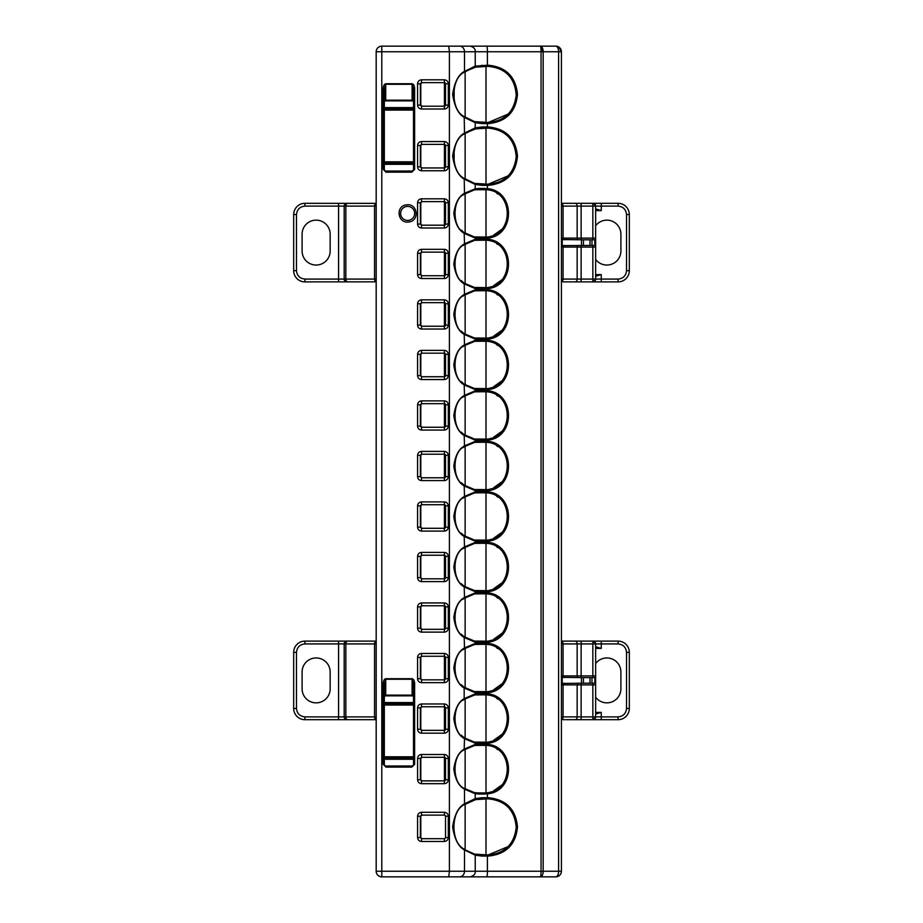 <?xml version="1.0" encoding="UTF-8"?>
<svg xmlns="http://www.w3.org/2000/svg" width="923" height="923" viewBox="0 0 923 923"><rect width="100%" height="100%" fill="white"/><g stroke="black" fill="none" stroke-linecap="round" stroke-linejoin="round"><path stroke-width="1.38" d="M626.521 652.342L629.324 652.342L629.324 708.46A11.226 11.226 0 0 1 618.098 719.686L618.098 716.883C623.187 716.363 625.99 713.548 626.521 708.46L626.521 652.342C625.99 647.254 623.187 644.439 618.098 643.919L618.098 641.116A11.226 11.226 0 0 1 629.324 652.342A11.226 11.226 0 0 0 618.098 641.116L592.843 641.116A2.804 2.804 0 0 1 595.647 643.919L595.647 716.883A2.804 2.804 0 0 1 592.843 719.686L566.203 719.686M592.843 683.205L592.843 716.883L595.647 716.883A2.804 1.984 0 0 1 592.843 718.867L592.843 716.883L577.163 716.883L577.163 684.889L563.053 684.889L563.053 716.883L561.415 716.883M626.521 214.54L629.324 214.54L629.324 270.658A11.226 11.226 0 0 1 618.098 281.884L618.098 279.081C623.187 278.561 625.99 275.746 626.521 270.658L626.521 214.54C625.99 209.452 623.187 206.648 618.098 206.117L618.098 203.314A11.226 11.226 0 0 1 629.324 214.54A11.226 11.226 0 0 0 618.098 203.314L592.843 203.314A2.804 2.804 0 0 1 595.647 206.117L595.647 279.081A2.804 2.804 0 0 1 592.843 281.884L566.203 281.884M592.843 245.403L592.843 279.081L595.647 279.081A2.804 1.984 0 0 1 592.843 281.065L592.843 279.081L577.163 279.081L577.163 247.087L563.053 247.087L563.053 279.081L561.415 279.081M560.653 51.757A5.607 4.857 -90 0 0 555.796 46.15A5.607 5.607 0 0 1 561.415 51.757L558.6 51.757A5.607 2.804 -90 0 0 555.796 46.15L381.799 46.15A5.607 5.607 0 0 0 376.18 51.757L376.18 871.243L381.799 871.243L381.799 51.757L376.18 51.757M561.415 51.757L561.415 871.243A5.607 5.607 0 0 1 555.796 876.85L540.37 876.85A5.607 0.681 -90 0 0 541.063 871.243L543.174 871.243L543.174 51.757L541.063 51.757A5.607 0.681 -90 0 0 540.37 46.15A5.607 2.804 90 0 1 543.174 51.757L558.6 51.757L558.6 871.243L543.174 871.243A5.607 2.804 90 0 1 540.37 876.85L381.799 876.85A5.607 5.607 0 0 1 376.18 871.243M407.62 206.394A7.015 7.015 0 0 1 409.477 220.182A7.015 7.015 0 0 1 400.663 214.344A7.015 7.015 0 0 1 407.62 206.394M407.62 204.71C417.231 204.248 419.734 219.512 409.916 221.808L407.62 222.108C398.009 222.581 395.506 207.317 405.312 205.021L407.62 204.71M595.647 663.568A14.03 14.03 0 0 1 620.902 671.979L620.902 688.823A14.03 14.03 0 0 1 595.647 697.234M595.647 225.766A14.03 14.03 0 0 1 620.902 234.177L620.902 251.021A14.03 14.03 0 0 1 595.647 259.432M316.127 220.147A14.03 14.03 0 0 1 330.157 234.177L330.157 251.021A14.03 14.03 0 0 1 316.127 265.051A14.03 14.03 0 0 1 302.098 251.021L302.098 234.177A14.03 14.03 0 0 1 316.127 220.147M316.127 657.949A14.03 14.03 0 0 1 330.157 671.979L330.157 688.823A14.03 14.03 0 0 1 316.127 702.853A14.03 14.03 0 0 1 302.098 688.823L302.098 671.979A14.03 14.03 0 0 1 316.127 657.949M376.18 279.081L374.542 279.081L374.542 206.117A2.804 1.984 -90 0 1 376.18 203.348L304.902 203.314L304.902 206.117L338.579 206.117L338.579 203.314M347.821 281.884A2.804 1.984 -90 0 1 345.837 279.081L374.542 279.081A2.804 1.984 90 0 0 376.18 281.85L304.902 281.884A11.226 11.226 0 0 1 293.676 270.658L293.676 214.54A11.226 11.226 0 0 1 304.902 203.314A11.226 11.226 0 0 0 293.676 214.54L296.479 214.54C297.021 209.463 299.825 206.648 304.902 206.117M376.18 716.883L374.542 716.883L374.542 643.919A2.804 1.984 -90 0 1 376.18 641.15L371.877 641.116M371.877 719.686L376.18 719.652A2.804 1.984 90 0 1 374.542 716.883L345.837 716.883A2.804 1.984 -90 0 0 347.821 719.686L304.902 719.686A11.226 11.226 0 0 1 293.676 708.46L293.676 652.342A11.226 11.226 0 0 1 304.902 641.116L304.902 643.919L338.579 643.919L338.579 641.116L304.902 641.116A11.226 11.226 0 0 0 293.676 652.342L296.479 652.342C297.021 647.254 299.825 644.45 304.902 643.919M376.18 719.686L347.821 719.686M376.18 641.116L338.579 641.116M414.635 683.828L414.635 764.313L411.831 767.117L386.01 767.117L383.207 764.313L383.207 683.828C383.287 680.805 384.13 679.097 385.722 678.705L412.108 678.705C413.7 679.086 414.542 680.793 414.635 683.828L413.516 683.828L413.516 764.313A1.684 1.684 0 0 1 411.831 765.998L386.01 765.998A1.684 1.684 0 0 1 384.326 764.313L384.326 683.828L385.722 679.259L412.108 679.259L413.516 683.828M414.635 88.862L414.635 169.347L411.831 172.163L386.01 172.163L383.207 169.347L383.207 88.862C383.287 85.851 384.13 84.143 385.722 83.739L412.108 83.739C413.7 84.131 414.542 85.839 414.635 88.862L413.516 88.862L413.516 169.347A1.684 1.684 0 0 1 411.831 171.032L386.01 171.032A1.684 1.684 0 0 1 384.326 169.347L384.326 88.862L385.722 84.293L412.108 84.293L413.516 88.862M421.511 812.298L444.378 812.298C446.755 812.552 448.059 813.855 448.313 816.232L448.313 837.565C448.07 839.93 446.755 841.245 444.378 841.488L421.511 841.488C419.111 841.257 417.807 839.942 417.577 837.565L417.577 816.232C417.807 813.844 419.123 812.54 421.511 812.298L421.511 815.113L444.378 815.113A1.119 1.119 0 0 1 445.509 816.232L445.509 837.565A1.119 1.119 0 0 1 444.378 838.684L421.511 838.684L420.38 837.565L420.38 816.232L421.511 815.113M421.511 754.495L444.378 754.495C446.755 754.737 448.059 756.041 448.313 758.418L448.313 779.75C448.07 782.116 446.755 783.431 444.378 783.673L421.511 783.673C419.111 783.442 417.807 782.127 417.577 779.75L417.577 758.418C417.807 756.029 419.123 754.726 421.511 754.495L421.511 757.298L444.378 757.298A1.119 1.119 0 0 1 445.509 758.418L445.509 779.75A1.119 1.119 0 0 1 444.378 780.87L421.511 780.87L420.38 779.75L420.38 758.418L421.511 757.298M421.511 703.972L444.378 703.972C446.755 704.214 448.059 705.53 448.313 707.906L448.313 729.228C448.07 731.604 446.755 732.92 444.378 733.162L421.511 733.162C419.111 732.931 417.807 731.616 417.577 729.228L417.577 707.906C417.807 705.518 419.123 704.203 421.511 703.972L421.511 706.776L444.378 706.776A1.119 1.119 0 0 1 445.509 707.906L445.509 729.228A1.119 1.119 0 0 1 444.378 730.358L421.511 730.358L420.38 729.228L420.38 707.906L421.511 706.776M421.511 653.461L444.378 653.461C446.755 653.703 448.059 655.018 448.313 657.384L448.313 678.717C448.07 681.093 446.755 682.397 444.378 682.651L421.511 682.651C419.111 682.409 417.807 681.105 417.577 678.717L417.577 657.384C417.807 654.995 419.123 653.692 421.511 653.461L421.511 656.265L444.378 656.265A1.119 1.119 0 0 1 445.509 657.384L445.509 678.717A1.119 1.119 0 0 1 444.378 679.836L421.511 679.836L420.38 678.717L420.38 657.384L421.511 656.265M421.511 602.938L444.378 602.938C446.755 603.192 448.059 604.496 448.313 606.873L448.313 628.205C448.07 630.571 446.755 631.886 444.378 632.128L421.511 632.128C419.111 631.897 417.807 630.582 417.577 628.205L417.577 606.873C417.807 604.484 419.123 603.18 421.511 602.938L421.511 605.753L444.378 605.753A1.119 1.119 0 0 1 445.509 606.873L445.509 628.205A1.119 1.119 0 0 1 444.378 629.324L421.511 629.324L420.38 628.205L420.38 606.873L421.511 605.753M421.511 552.427L444.378 552.427C446.755 552.669 448.059 553.985 448.313 556.361L448.313 577.683C448.07 580.059 446.755 581.363 444.378 581.617L421.511 581.617C419.111 581.375 417.807 580.071 417.577 577.683L417.577 556.361C417.807 553.973 419.123 552.658 421.511 552.427L421.511 555.231L444.378 555.231A1.119 1.119 0 0 1 445.509 556.361L445.509 577.683A1.119 1.119 0 0 1 444.378 578.813L421.511 578.813L420.38 577.683L420.38 556.361L421.511 555.231M421.511 501.916L444.378 501.916C446.755 502.158 448.059 503.462 448.313 505.839L448.313 527.171C448.07 529.548 446.755 530.852 444.378 531.094L421.511 531.094C419.111 530.863 417.807 529.56 417.577 527.171L417.577 505.839C417.807 503.45 419.123 502.147 421.511 501.916L421.511 504.719L444.378 504.719A1.119 1.119 0 0 1 445.509 505.839L445.509 527.171A1.119 1.119 0 0 1 444.378 528.291L421.511 528.291L420.38 527.171L420.38 505.839L421.511 504.719M421.511 451.393L444.378 451.393C446.755 451.647 448.059 452.951 448.313 455.327L448.313 476.66C448.07 479.025 446.755 480.341 444.378 480.583L421.511 480.583C419.111 480.352 417.807 479.037 417.577 476.66L417.577 455.327C417.807 452.939 419.123 451.624 421.511 451.393L421.511 454.208L444.378 454.208A1.119 1.119 0 0 1 445.509 455.327L445.509 476.66A1.119 1.119 0 0 1 444.378 477.779L421.511 477.779L420.38 476.66L420.38 455.327L421.511 454.208M421.511 400.882L444.378 400.882C446.755 401.124 448.059 402.44 448.313 404.805L448.313 426.138C448.07 428.514 446.755 429.818 444.378 430.072L421.511 430.072C419.111 429.83 417.807 428.526 417.577 426.138L417.577 404.805C417.807 402.428 419.123 401.113 421.511 400.882L421.511 403.686L444.378 403.686A1.119 1.119 0 0 1 445.509 404.805L445.509 426.138A1.119 1.119 0 0 1 444.378 427.257L421.511 427.257L420.38 426.138L420.38 404.805L421.511 403.686M421.511 350.371L444.378 350.371C446.755 350.613 448.059 351.917 448.313 354.294L448.313 375.626C448.07 377.992 446.755 379.307 444.378 379.549L421.511 379.549C419.111 379.318 417.807 378.003 417.577 375.626L417.577 354.294C417.807 351.905 419.123 350.602 421.511 350.371L421.511 353.174L444.378 353.174A1.119 1.119 0 0 1 445.509 354.294L445.509 375.626A1.119 1.119 0 0 1 444.378 376.746L421.511 376.746L420.38 375.626L420.38 354.294L421.511 353.174M421.511 299.848L444.378 299.848C446.755 300.09 448.059 301.406 448.313 303.782L448.313 325.104C448.07 327.48 446.755 328.796 444.378 329.038L421.511 329.038C419.111 328.807 417.807 327.492 417.577 325.104L417.577 303.782C417.807 301.394 419.123 300.079 421.511 299.848L421.511 302.652L444.378 302.652A1.119 1.119 0 0 1 445.509 303.782L445.509 325.104A1.119 1.119 0 0 1 444.378 326.234L421.511 326.234L420.38 325.104L420.38 303.782L421.511 302.652M421.511 249.337L444.378 249.337C446.755 249.579 448.059 250.894 448.313 253.26L448.313 274.593C448.07 276.969 446.755 278.273 444.378 278.527L421.511 278.527C419.111 278.284 417.807 276.981 417.577 274.593L417.577 253.26C417.807 250.871 419.123 249.568 421.511 249.337L421.511 252.141L444.378 252.141A1.119 1.119 0 0 1 445.509 253.26L445.509 274.593A1.119 1.119 0 0 1 444.378 275.712L421.511 275.712L420.38 274.593L420.38 253.26L421.511 252.141M421.511 198.814L444.378 198.814C446.755 199.068 448.059 200.372 448.313 202.748L448.313 224.081C448.07 226.447 446.755 227.762 444.378 228.004L421.511 228.004C419.111 227.773 417.807 226.458 417.577 224.081L417.577 202.748C417.807 200.36 419.123 199.056 421.511 198.814L421.511 201.629L444.378 201.629A1.119 1.119 0 0 1 445.509 202.748L445.509 224.081A1.119 1.119 0 0 1 444.378 225.2L421.511 225.2L420.38 224.081L420.38 202.748L421.511 201.629M421.511 141.565L444.378 141.565C446.755 141.819 448.059 143.123 448.313 145.499L448.313 166.821C448.07 169.197 446.755 170.513 444.378 170.755L421.511 170.755C419.111 170.524 417.807 169.209 417.577 166.821L417.577 145.499C417.807 143.111 419.123 141.796 421.511 141.565L421.511 144.38L444.378 144.38A1.119 1.119 0 0 1 445.509 145.499L445.509 166.821A1.119 1.119 0 0 1 444.378 167.951L421.511 167.951L420.38 166.821L420.38 145.499L421.511 144.38M421.511 79.828L444.378 79.828C446.755 80.07 448.059 81.386 448.313 83.751L448.313 105.084C448.07 107.46 446.755 108.764 444.378 109.018L421.511 109.018C419.111 108.776 417.807 107.472 417.577 105.084L417.577 83.751C417.807 81.374 419.123 80.059 421.511 79.828L421.511 82.632L444.378 82.632A1.119 1.119 0 0 1 445.509 83.751L445.509 105.084A1.119 1.119 0 0 1 444.378 106.203L421.511 106.203L420.38 105.084L420.38 83.751L421.511 82.632M448.751 876.85L449.409 871.243L449.409 51.757L448.751 46.15M338.579 719.686L338.579 643.919L344.187 643.919L344.187 716.883A2.804 2.804 -90 0 0 347.002 719.686A2.804 2.804 -90 0 1 344.187 716.883L344.187 643.919A2.804 2.804 -90 0 1 347.002 641.116A2.804 2.804 -90 0 0 344.187 643.919L344.187 716.883L304.902 716.883L304.902 719.686A11.226 11.226 0 0 1 293.676 708.46L296.479 708.46L296.479 652.342M338.579 281.884L338.579 206.117L344.187 206.117L344.187 279.081A2.804 2.804 -90 0 0 347.002 281.884A2.804 2.804 -90 0 1 344.187 279.081L344.187 206.117A2.804 2.804 -90 0 1 347.002 203.314A2.804 2.804 -90 0 0 344.187 206.117L344.187 279.081L304.902 279.081L304.902 281.884A11.226 11.226 0 0 1 293.676 270.658L296.479 270.658L296.479 214.54M470.372 876.85C473.903 875.742 475.53 873.873 475.23 871.243L475.23 855.183L464.5 849.945C458.489 846.876 454.543 839.192 452.639 826.893C454.543 814.582 458.5 806.91 464.5 803.852L475.23 798.603L475.23 793.722L464.5 789.188C458.846 786.223 455.281 779.52 453.816 769.078C455.293 758.637 458.846 751.933 464.5 748.98L475.23 744.446L475.23 743.211L464.5 738.665C458.846 735.712 455.281 729.008 453.816 718.567C455.293 708.126 458.846 701.422 464.5 698.469L475.23 693.923L475.23 692.688L464.5 688.154C458.846 685.189 455.281 678.486 453.816 668.044C455.293 657.603 458.846 650.911 464.5 647.946L475.23 643.412L475.23 642.177L464.5 637.643C458.846 634.678 455.281 627.975 453.816 617.533C455.293 607.092 458.846 600.388 464.5 597.435L475.23 592.901L475.23 591.666L464.5 587.12C458.846 584.155 455.281 577.452 453.816 567.01C455.293 556.569 458.846 549.877 464.5 546.924L475.23 542.378L475.23 541.143L464.5 536.609C458.846 533.644 455.281 526.941 453.816 516.499C455.293 506.058 458.846 499.355 464.5 496.401L475.23 491.867L475.23 490.632L464.5 486.098C458.846 483.133 455.281 476.43 453.816 465.988C455.293 455.547 458.846 448.843 464.5 445.89L475.23 441.344L475.23 440.121L464.5 435.575C458.846 432.61 455.281 425.907 453.816 415.465C455.293 405.024 458.846 398.332 464.5 395.367L475.23 390.833L475.23 389.598L464.5 385.064C458.846 382.099 455.281 375.396 453.816 364.954C455.293 354.513 458.846 347.809 464.5 344.856L475.23 340.322L475.23 339.087L464.5 334.541C458.846 331.588 455.281 324.884 453.816 314.443C455.293 303.99 458.846 297.298 464.5 294.345L475.23 289.799L475.23 288.564L464.5 284.03C458.846 281.065 455.281 274.362 453.816 263.92C455.293 253.479 458.846 246.776 464.5 243.822L475.23 239.288L475.23 238.053L464.5 233.519C458.846 230.554 455.281 223.851 453.816 213.409C455.293 202.968 458.846 196.264 464.5 193.311L475.23 188.777L475.23 184.45L464.5 179.212C458.489 176.143 454.543 168.459 452.639 156.16C454.543 143.85 458.5 136.166 464.5 133.12L475.23 127.87L475.23 122.713L464.5 117.463C458.489 114.406 454.543 106.722 452.639 94.411C454.543 82.112 458.5 74.428 464.5 71.371L475.23 66.133L475.23 51.757C475.53 49.127 473.903 47.258 470.372 46.15M383.207 683.828L384.326 683.828M383.207 88.862L384.326 88.862M421.511 841.488L421.511 838.684M421.511 783.673L421.511 780.87M421.511 733.162L421.511 730.358M421.511 682.651L421.511 679.836M421.511 632.128L421.511 629.324M421.511 581.617L421.511 578.813M421.511 531.094L421.511 528.291M421.511 480.583L421.511 477.779M421.511 430.072L421.511 427.257M421.511 379.549L421.511 376.746M421.511 329.038L421.511 326.234M421.511 278.527L421.511 275.712M421.511 228.004L421.511 225.2M421.511 170.755L421.511 167.951M421.511 109.018L421.511 106.203M555.796 876.85A5.607 2.804 -90 0 0 558.6 871.243L561.415 871.243M381.799 46.15L381.799 51.757L487.413 51.757L487.413 65.233L475.23 66.133L474.526 67.217L488.163 66.352C505.492 68.071 514.838 77.67 516.222 95.127C514.169 111.856 504.823 120.971 488.163 122.482L474.526 121.628L464.2 116.575C450.528 110.391 450.528 78.443 464.2 72.259L474.526 67.217M487.275 66.352L487.413 65.233L488.302 65.233C506 66.964 515.726 76.678 517.48 94.365C515.842 112.052 506.116 121.801 488.302 123.613L487.413 123.613L487.413 126.97L488.302 126.97C506 128.712 515.726 138.415 517.48 156.102C515.842 173.801 506.116 183.55 488.302 185.35L487.413 185.35L487.413 188.661C515.403 190.807 515.657 235.873 487.413 238.169L487.413 239.172C515.403 241.33 515.657 286.395 487.413 288.68L487.413 289.684C515.403 291.841 515.657 336.907 487.413 339.203L487.413 340.206C515.403 342.352 515.657 387.429 487.413 389.714L487.413 390.717C515.403 392.875 515.657 437.94 487.413 440.225L487.413 441.24C515.403 443.386 515.657 488.452 487.413 490.748L487.413 491.751C515.403 493.909 515.657 538.974 487.413 541.259L487.413 542.263C515.403 544.42 515.657 589.485 487.413 591.781L487.413 592.785C515.403 594.931 515.657 639.997 487.413 642.293L487.413 643.296C515.403 645.454 515.657 690.519 487.413 692.804L487.413 693.808C515.403 695.965 515.657 741.031 487.413 743.327L487.413 744.33C515.403 746.476 515.657 791.553 487.413 793.838L487.413 797.714L488.302 797.714C506 799.445 515.726 809.148 517.48 826.835C515.842 844.533 506.116 854.283 488.302 856.083L487.413 856.083L487.413 871.243L464.5 871.243L464.5 849.945A1.119 0.911 127.9 0 0 464.2 849.056C450.528 842.872 450.528 810.925 464.2 804.741L474.526 799.687L488.163 798.833C505.492 800.553 514.838 810.14 516.222 827.608C514.169 844.337 504.823 853.452 488.163 854.963L474.526 854.098L465.446 849.968M385.722 678.705L385.722 695.838L412.108 695.838A1.408 1.408 0 0 1 413.516 697.234L413.516 695.815L412.108 695.123L412.108 678.705M421.926 815.113L420.796 816.232L420.796 837.565L421.926 838.684M421.926 757.298L420.796 758.418L420.796 779.75L421.926 780.87M421.926 706.776L420.796 707.906L420.796 729.228L421.926 730.358M421.926 656.265L420.796 657.384L420.796 678.717L421.926 679.836M421.926 605.753L420.796 606.873L420.796 628.205L421.926 629.324M421.926 555.231L420.796 556.361L420.796 577.683L421.926 578.813M421.926 504.719L420.796 505.839L420.796 527.171L421.926 528.291M421.926 454.208L420.796 455.327L420.796 476.66L421.926 477.779M421.926 403.686L420.796 404.805L420.796 426.138L421.926 427.257M421.926 353.174L420.796 354.294L420.796 375.626L421.926 376.746M421.926 302.652L420.796 303.782L420.796 325.104L421.926 326.234M421.926 252.141L420.796 253.26L420.796 274.593L421.926 275.712M421.926 201.629L420.796 202.748L420.796 224.081L421.926 225.2M421.926 144.38L420.796 145.499L420.796 166.821L421.926 167.951M421.926 82.632L420.796 83.751L420.796 105.084L421.926 106.203M464.2 178.324C450.528 172.139 450.528 140.192 464.2 134.008L474.526 128.955L488.163 128.101C505.492 129.82 514.838 139.408 516.222 156.875C514.169 173.593 504.823 182.719 488.163 184.231L474.526 183.365L464.2 178.324L464.5 193.311A1.119 0.923 -126.4 0 1 464.177 194.211L474.434 189.884L475.23 188.777L479.037 188.43A1.119 0.704 -90 0 1 478.345 189.561L487.125 189.769C513.961 191.742 513.915 235.1 487.125 237.061L474.434 236.946L464.177 232.608C452.005 227.762 452.005 199.056 464.177 194.211M464.177 283.13C452.005 278.284 452.005 249.579 464.177 244.733L474.434 240.395L475.23 239.288L479.037 238.953A1.119 0.704 -90 0 1 478.345 240.072L487.125 240.28C513.961 242.264 513.915 285.622 487.125 287.572L474.434 287.457L464.177 283.13L464.5 294.345A1.119 0.923 -126.4 0 1 464.177 295.245L474.434 290.907L475.23 289.799L479.037 289.464A1.119 0.704 -90 0 1 478.345 290.583L487.125 290.803C513.961 292.776 513.915 336.134 487.125 338.083L474.434 337.98L464.177 333.641C452.005 328.796 452.005 300.09 464.177 295.245M464.177 384.153C452.005 379.318 452.005 350.602 464.177 345.756L474.434 341.429L475.23 340.322L479.037 339.987A1.119 0.704 -90 0 1 478.345 341.106L487.125 341.314C513.961 343.298 513.915 386.656 487.125 388.606L474.434 388.491L464.177 384.153L464.5 395.367A1.119 0.923 -126.4 0 1 464.177 396.279L474.434 391.94L475.23 390.833L479.037 390.498A1.119 0.704 -90 0 1 478.345 391.617L487.125 391.837C513.961 393.809 513.915 437.167 487.125 439.117L474.434 439.013L464.177 434.675C452.005 429.83 452.005 401.124 464.177 396.279M464.177 485.186C452.005 480.341 452.005 451.635 464.177 446.79L474.434 442.452L475.23 441.344L479.037 441.009A1.119 0.704 -90 0 1 478.345 442.14L487.125 442.348C513.961 444.321 513.915 487.679 487.125 489.628L474.434 489.525L464.177 485.186L464.5 496.401A1.119 0.923 -126.4 0 1 464.177 497.312L474.434 492.974L475.23 491.867L479.037 491.532A1.119 0.704 -90 0 1 478.345 492.651L487.125 492.859C513.961 494.843 513.915 538.201 487.125 540.151L474.434 540.036L464.177 535.709C452.005 530.863 452.005 502.158 464.177 497.312M464.177 586.22C452.005 581.375 452.005 552.669 464.177 547.824L474.434 543.485L475.23 542.378L479.037 542.043A1.119 0.704 -90 0 1 478.345 543.162L487.125 543.382C513.961 545.355 513.915 588.712 487.125 590.662L474.434 590.558L464.177 586.22L464.5 597.435A1.119 0.923 -126.4 0 1 464.177 598.335L474.434 594.008L475.23 592.901L479.037 592.554A1.119 0.704 -90 0 1 478.345 593.685L487.125 593.893C513.961 595.866 513.915 639.224 487.125 641.185L474.434 641.07L464.177 636.732C452.005 631.886 452.005 603.18 464.177 598.335M464.177 687.254C452.005 682.409 452.005 653.703 464.177 648.857L474.434 644.519L475.23 643.412L479.037 643.077A1.119 0.704 -90 0 1 478.345 644.196L487.125 644.404C513.961 646.388 513.915 689.746 487.125 691.696L474.434 691.581L464.177 687.254L464.177 699.369L474.434 695.031L475.23 693.923L479.037 693.588A1.119 0.704 -90 0 1 478.345 694.719L487.125 694.927C513.961 696.9 513.915 740.258 487.125 742.207L474.434 742.104L464.177 737.765C452.005 732.92 452.005 704.214 464.177 699.369L464.684 699.011M475.299 792.742L474.434 792.615L475.23 793.722L479.037 794.057A1.119 0.704 -90 0 0 478.345 792.938L474.434 792.615L464.177 788.288C452.005 783.442 452.005 754.726 464.177 749.88L474.434 745.553L475.23 744.446L479.037 744.111A1.119 0.704 -90 0 1 478.345 745.23L487.125 745.438C513.961 747.422 513.915 790.78 487.125 792.73L483.952 792.938L486.006 792.845L486.006 745.322L475.057 745.449M474.526 854.098L475.23 855.183L481.933 856.083L487.413 856.083L487.275 854.963M487.125 745.438L487.413 744.33L479.037 744.111M475.299 742.23L474.434 742.104L475.23 743.211L484.298 743.546L487.413 743.327L487.125 742.207M487.125 694.927L487.413 693.808L479.037 693.588M475.299 691.708L474.434 691.581L475.23 692.688L484.298 693.035L487.413 692.804L487.125 691.696M487.125 644.404L487.413 643.296L479.037 643.077M475.299 641.197L474.434 641.07L475.23 642.177L484.298 642.512L487.413 642.293L487.125 641.185M487.125 593.893L487.413 592.785L479.037 592.554M475.299 590.685L474.434 590.558L475.23 591.666L484.298 592.001L487.413 591.781L487.125 590.662M475.299 540.163L474.434 540.036L475.23 541.143L484.298 541.478L487.413 541.259L487.125 540.151M487.125 543.382L487.413 542.263L479.037 542.043M475.299 489.651L474.434 489.525L475.23 490.632L484.298 490.967L487.413 490.748L487.125 489.628M487.125 492.859L487.413 491.751L479.037 491.532M475.299 439.129L474.434 439.013L475.23 440.121L484.298 440.456L487.413 440.225L487.125 439.117M487.125 442.348L487.413 441.24L479.037 441.009M475.299 388.618L474.434 388.491L475.23 389.598L484.298 389.933L487.413 389.714L487.125 388.606M487.125 391.837L487.413 390.717L479.037 390.498M475.299 338.106L474.434 337.98L475.23 339.087L484.298 339.422L487.413 339.203L487.125 338.083M487.125 341.314L487.413 340.206L479.037 339.987M475.299 287.584L474.434 287.457L475.23 288.564L484.298 288.911L487.413 288.68L487.125 287.572M487.125 290.803L487.413 289.684L479.037 289.464M475.299 237.073L474.434 236.946L475.23 238.053L484.298 238.388L487.413 238.169L487.125 237.061M487.125 240.28L487.413 239.172L479.037 238.953M561.415 206.117L563.053 206.117L563.053 238.111L561.415 238.111L562.234 239.553L562.234 245.645L561.415 247.087L563.053 247.087A1.684 1.188 90 0 1 564.241 245.403M562.234 245.645A1.684 1.684 0 0 0 561.611 246.303A1.684 1.684 0 0 1 562.234 245.645L595.647 245.403M626.521 270.658L629.324 270.658A11.226 11.226 0 0 1 618.098 281.884L592.843 281.884L592.843 281.065M567.922 281.884L570.391 281.884M563.018 281.884L569.272 281.884M561.415 203.348A2.804 1.984 -90 0 1 563.053 206.117L592.843 206.117L592.843 203.314L561.415 203.314M581.478 245.403L581.478 239.795L562.234 239.553A1.684 1.684 0 0 1 561.611 238.895A1.684 1.684 0 0 0 562.234 239.553M561.415 643.919L563.053 643.919L563.053 675.913L561.415 675.913L562.234 677.355L562.234 683.447L561.415 684.889L563.053 684.889A1.684 1.188 90 0 1 564.241 683.205M562.234 683.447A1.684 1.684 0 0 0 561.611 684.105A1.684 1.684 0 0 1 562.234 683.447L581.478 683.205L581.478 677.597L562.234 677.355A1.684 1.684 0 0 1 561.415 675.913A1.684 1.684 0 0 0 562.234 677.355M626.521 708.46L629.324 708.46A11.226 11.226 0 0 1 618.098 719.686L592.843 719.686L592.843 718.867M567.922 719.686L569.272 719.686M563.018 719.686L565.061 719.686M566.203 641.116L569.272 641.116M575.179 641.116L561.415 641.116A2.804 1.984 -90 0 1 563.053 643.919L577.163 643.919A2.804 1.984 -90 0 0 575.179 641.116L592.843 641.116L592.843 641.935A2.804 1.984 0 0 1 595.647 643.919L601.265 643.919L601.265 641.116M385.722 695.838A1.408 1.408 0 0 0 384.326 697.234M413.516 102.28A1.408 1.408 0 0 0 412.108 100.872L412.108 83.739M385.722 83.739L385.722 100.872L412.108 100.872M385.722 100.872A1.408 1.408 0 0 0 384.326 102.28M448.313 758.418L445.509 758.418L444.425 757.298L444.425 780.87L445.509 779.75L448.313 779.75M448.313 707.906L445.509 707.906L444.425 706.787L444.425 730.358L445.509 729.228L448.313 729.228M448.313 657.384L445.509 657.384L444.425 656.265L444.425 679.836L445.509 678.717L448.313 678.717M448.313 606.873L445.509 606.873L444.425 605.753L444.425 629.324L445.509 628.205L448.313 628.205M448.313 556.361L445.509 556.361L444.425 555.231L444.425 578.813L445.509 577.683L448.313 577.683M448.313 505.839L445.509 505.839L444.425 504.719L444.425 528.291L445.509 527.171L448.313 527.171M448.313 455.327L445.509 455.327L444.425 454.208L444.425 477.779L445.509 476.66L448.313 476.66M448.313 404.805L445.509 404.805L444.425 403.686L444.425 427.257L445.509 426.138L448.313 426.138M448.313 354.294L445.509 354.294L444.425 353.174L444.425 376.746L445.509 375.626L448.313 375.626M448.313 303.782L445.509 303.782L444.425 302.652L444.425 326.234L445.509 325.104L448.313 325.104M448.313 253.26L445.509 253.26L444.425 252.141L444.425 275.712L445.509 274.593L448.313 274.593M448.313 202.748L445.509 202.748L444.425 201.629L444.425 225.2L445.509 224.081L448.313 224.081M448.313 145.499L445.509 145.499L444.425 144.38L444.425 167.951L445.509 166.821L448.313 166.821M448.313 83.751L445.509 83.751L444.425 82.632L444.425 106.203L445.509 105.084L448.313 105.084M454.139 100.999L454.139 87.835L453.62 90.604M453.562 91.054L453.366 94.273M453.585 97.919L454.047 100.561M464.2 116.575L464.5 133.12A1.119 0.911 -127.9 0 1 464.2 134.008L465.134 133.316L465.134 179.016M465.965 117.844L472.403 120.994M476.58 122.067L481.425 122.482L481.933 123.613L487.413 123.613L487.275 122.482M476.533 66.791L465.596 71.244M465.134 117.267L465.134 71.567L464.2 72.259A1.119 0.911 -127.9 0 0 464.5 71.371L464.5 51.757A5.607 4.903 -90 0 0 459.596 46.15M488.625 128.101L487.275 128.101L487.413 126.97L481.933 126.97L475.23 127.87L474.526 128.955M481.933 123.613L475.23 122.713L474.526 121.628M454.139 162.748L454.139 149.584L453.62 152.353M453.562 152.791L453.366 156.01M453.585 159.656L454.047 162.31M465.965 179.581L472.403 182.731M476.58 183.804L481.425 184.231L481.933 185.35L487.413 185.35L487.275 184.231M476.533 128.528L465.596 132.981M481.933 185.35L475.23 184.45L474.526 183.365M474.803 189.826L470.245 190.969M467.5 192.157L465.261 193.461M465.134 233.277L465.134 193.542L463.058 195.099M461.258 230.069L464.188 232.619M475.057 189.78L486.006 189.642L486.006 237.176L483.952 237.269L484.298 238.388M474.803 240.338L470.245 241.491M467.5 242.68L465.261 243.972M465.134 283.799L465.134 244.064L463.058 245.61M461.258 280.58L464.188 283.13M475.057 240.303L486.006 240.165L486.006 287.699L483.952 287.78L484.298 288.911M474.803 290.849L470.245 292.003M467.5 293.191L465.261 294.495M465.134 334.311L465.134 294.575L463.058 296.121M461.258 331.103L464.188 333.641M475.057 290.814L486.006 290.676L486.006 338.21L483.952 338.303L484.298 339.422M474.803 341.372L470.245 342.525M467.5 343.714L465.261 345.006M465.134 384.822L465.134 345.098L463.058 346.644M461.258 381.614L464.188 384.164M475.057 341.325L486.006 341.198L486.006 388.721L483.952 388.814L484.298 389.933M474.803 391.883L470.245 393.036M467.5 394.225L465.261 395.529M465.134 435.344L465.134 395.609L463.058 397.155M461.258 432.126L464.188 434.675M475.057 391.848L486.006 391.71L486.006 439.244L483.952 439.325L484.298 440.456M474.803 442.394L470.245 443.548M467.5 444.736L465.261 446.04M465.134 485.856L465.134 446.121L463.058 447.667M461.258 482.648L464.188 485.186M475.068 442.359L486.006 442.221L486.006 489.755L483.952 489.848L484.298 490.967M474.803 492.917L470.245 494.07M467.5 495.259L465.261 496.551M465.134 536.367L465.134 496.643L463.058 498.189M461.258 533.159L464.188 535.709M475.068 492.882L486.006 492.744L486.006 540.267L483.952 540.359L484.298 541.478M474.803 543.428L470.245 544.582M467.5 545.77L465.261 547.074M465.134 586.89L465.134 547.154L463.058 548.7M461.258 583.682L464.188 586.22M475.057 543.393L486.006 543.255L486.006 590.789L483.952 590.882L484.298 592.001M474.803 593.95L470.245 595.104M467.5 596.281L465.261 597.585M465.134 637.401L465.134 597.666L463.058 599.223M461.258 634.193L464.188 636.743M475.057 593.904L486.006 593.766L486.006 641.3L483.952 641.393L484.298 642.512M474.803 644.462L470.245 645.615M467.5 646.804L465.261 648.096M465.134 687.923L465.134 648.188L463.058 649.734M461.258 684.704L464.188 687.254M475.057 644.427L486.006 644.289L486.006 691.823L483.952 691.904L484.298 693.035M474.803 694.973L470.557 696.023M467.811 697.165L464.177 699.369M463.796 699.657L463.058 700.245M461.258 735.227L465.134 738.435L465.134 698.699M475.057 694.938L486.006 694.8L486.006 742.334L483.952 742.427L484.298 743.546M474.803 745.496L470.557 746.534M467.811 747.676L464.177 749.88L464.5 738.665A1.119 0.923 126.4 0 0 464.177 737.765L464.742 738.169M488.625 798.833L487.275 798.833L487.413 797.714L481.933 797.714L475.23 798.603L473.084 800.103M476.533 799.26L464.142 804.787M465.134 804.048L465.134 849.748L466.034 850.36M466.842 850.868L472.057 853.348M476.568 854.536L481.425 854.963L481.933 856.083M486.006 798.833L486.006 854.963L488.163 854.963L508.192 846.553M477.041 792.903L483.952 792.938L484.298 794.057L487.413 793.838L487.125 792.73M490.563 792.003L491.186 791.819M493.47 790.953L501.604 785.127M497.82 749.672L496.782 748.98M477.041 742.392L478.345 742.427A1.119 0.704 90 0 1 479.037 743.546M490.563 741.492L491.186 741.296M493.47 740.442L501.604 734.616M497.82 699.161L496.782 698.457M477.041 691.869L478.345 691.904A1.119 0.704 90 0 1 479.037 693.035M490.563 690.969L491.186 690.785M493.47 689.919L501.604 684.093M497.82 648.638L496.782 647.946M477.041 641.358L478.345 641.393A1.119 0.704 90 0 1 479.037 642.512M490.563 640.458L491.186 640.274M493.47 639.408L501.604 633.582M497.82 598.127L496.782 597.423M477.041 590.835L478.345 590.882A1.119 0.704 90 0 1 479.037 592.001M490.563 589.947L491.186 589.751M493.47 588.897L501.604 583.059M497.82 547.616L496.782 546.912M477.041 540.324L478.345 540.359A1.119 0.704 90 0 1 479.037 541.478M490.563 539.424L491.186 539.24M493.47 538.374L501.616 532.536M497.82 497.093L496.782 496.401M477.041 489.813L478.345 489.848A1.119 0.704 90 0 1 479.037 490.967M490.563 488.913L491.186 488.717M493.47 487.863L501.604 482.037M497.82 446.582L496.782 445.878M477.041 439.29L478.345 439.325A1.119 0.704 90 0 1 479.037 440.456M490.563 438.39L491.186 438.206M493.47 437.34L501.604 431.514M497.82 396.059L496.782 395.367M477.041 388.779L478.345 388.814A1.119 0.704 90 0 1 479.037 389.933M490.563 387.879L491.186 387.695M493.47 386.829L501.616 380.991M497.82 345.548L496.782 344.856M477.041 338.268L478.345 338.303A1.119 0.704 90 0 1 479.037 339.422M490.563 337.368L491.186 337.172M493.47 336.318L501.616 330.469M497.82 295.037L496.782 294.333M477.041 287.745L478.345 287.78A1.119 0.704 90 0 1 479.037 288.911M490.563 286.845L491.186 286.661M493.47 285.795L501.604 279.969M497.82 244.514L496.782 243.822M477.041 237.234L478.345 237.269A1.119 0.704 90 0 1 479.037 238.388M490.563 236.334L491.186 236.138M493.47 235.284L501.604 229.458M497.82 194.003L496.782 193.299M487.125 189.769L487.413 188.661L484.298 188.43L483.952 189.561M486.006 128.101L486.006 184.231L488.163 184.231L508.192 175.82M488.625 66.364L486.006 66.352L486.006 122.482L488.163 122.482L508.192 114.083M561.611 246.303A1.684 1.684 0 0 0 561.415 247.087A1.684 1.684 0 0 1 561.611 246.303M561.415 238.111A1.684 1.684 0 0 0 561.611 238.895A1.684 1.684 0 0 1 561.415 238.111M561.611 684.105A1.684 1.684 0 0 0 561.415 684.889A1.684 1.684 0 0 1 561.611 684.105M384.326 759.26L413.516 759.26M384.326 164.306L413.516 164.306M595.647 276.277L601.265 274.593L601.265 281.884M581.132 203.314L581.132 238.111L592.843 238.111L592.843 206.117L601.265 206.117L601.265 210.606L595.647 208.921M595.647 714.079L601.265 712.394L601.265 719.686M618.098 643.919L601.265 643.919L601.265 648.408L595.647 646.723M564.241 677.597A1.684 1.188 -90 0 1 563.053 675.913L577.163 675.913L577.163 643.919L595.647 643.919M595.647 239.795L594.827 239.795L594.827 245.403M581.478 239.795L594.827 239.795M595.647 683.205L581.478 683.205M595.647 677.597L581.478 677.597M413.516 702.576L384.326 702.576M413.516 107.61L384.326 107.61M592.843 204.133A2.804 1.984 0 0 1 595.647 206.117M542.159 51.757A5.607 1.777 -90 0 0 540.37 46.15M407.62 220.424A7.015 7.015 0 0 1 405.762 206.648M347.821 641.116A2.804 1.984 -90 0 0 345.837 643.919L345.837 716.883L344.187 716.883L344.187 643.919L376.18 643.919M347.821 203.314A2.804 1.984 -90 0 0 345.837 206.117L345.837 279.081L344.187 279.081L344.187 206.117L376.18 206.117M381.799 876.85L381.799 871.243L464.5 871.243A5.607 4.903 -90 0 1 459.596 876.85M486.721 876.85A5.607 0.681 -90 0 0 487.413 871.243L541.063 871.243L541.063 51.757L487.413 51.757A5.607 0.681 -90 0 0 486.721 46.15M383.207 764.313L384.326 764.313M386.01 767.117L386.01 765.998M411.831 767.117L411.831 765.998M414.635 764.313L413.516 764.313M413.516 169.347L414.635 169.347M383.207 169.347L384.326 169.347M386.01 172.163L386.01 171.032M411.831 172.163L411.831 171.032M444.378 815.113L444.378 812.298M417.577 816.232L420.796 816.232M417.577 837.565L420.796 837.565M444.378 841.488L444.378 838.684M448.313 837.565L445.509 837.565M448.313 816.232L445.509 816.232M444.378 757.298L444.378 754.495M417.577 758.418L420.796 758.418M417.577 779.75L420.796 779.75M444.378 783.673L444.378 780.87M444.378 706.776L444.378 703.972M417.577 707.906L420.796 707.906M417.577 729.228L420.796 729.228M444.378 733.162L444.378 730.358M444.378 656.265L444.378 653.461M417.577 657.384L420.796 657.384M417.577 678.717L420.796 678.717M444.378 682.651L444.378 679.836M444.378 605.753L444.378 602.938M417.577 606.873L420.796 606.873M417.577 628.205L420.796 628.205M444.378 632.128L444.378 629.324M444.378 555.231L444.378 552.427M417.577 556.361L420.796 556.361M417.577 577.683L420.796 577.683M444.378 581.617L444.378 578.813M444.378 504.719L444.378 501.916M417.577 505.839L420.796 505.839M417.577 527.171L420.796 527.171M444.378 531.094L444.378 528.291M444.378 454.208L444.378 451.393M417.577 455.327L420.796 455.327M417.577 476.66L420.796 476.66M444.378 480.583L444.378 477.779M444.378 403.686L444.378 400.882M417.577 404.805L420.796 404.805M417.577 426.138L420.796 426.138M444.378 430.072L444.378 427.257M444.378 353.174L444.378 350.371M417.577 354.294L420.796 354.294M417.577 375.626L420.796 375.626M444.378 379.549L444.378 376.746M444.378 302.652L444.378 299.848M417.577 303.782L420.796 303.782M417.577 325.104L420.796 325.104M444.378 329.038L444.378 326.234M444.378 252.141L444.378 249.337M417.577 253.26L420.796 253.26M417.577 274.593L420.796 274.593M444.378 278.527L444.378 275.712M444.378 201.629L444.378 198.814M417.577 202.748L420.796 202.748M417.577 224.081L420.796 224.081M444.378 228.004L444.378 225.2M444.378 144.38L444.378 141.565M417.577 145.499L420.796 145.499M417.577 166.821L420.796 166.821M444.378 170.755L444.378 167.951M444.378 82.632L444.378 79.828M417.577 83.751L420.796 83.751M417.577 105.084L420.796 105.084M444.378 109.018L444.378 106.203M465.307 803.921L464.2 804.741A1.119 0.911 -127.9 0 0 464.5 803.852L464.5 789.188A1.119 0.923 126.4 0 0 464.177 788.288L464.742 788.68M464.177 648.857A1.119 0.923 -126.4 0 0 464.5 647.946L464.177 636.732M464.177 547.824A1.119 0.923 -126.4 0 0 464.5 546.924L464.177 535.709M464.177 446.79A1.119 0.923 -126.4 0 0 464.5 445.89L464.177 434.675M464.177 345.756A1.119 0.923 -126.4 0 0 464.5 344.856L464.177 333.641M464.177 244.733A1.119 0.923 -126.4 0 0 464.5 243.822L464.177 232.608M304.902 716.883C299.825 716.352 297.021 713.537 296.479 708.46M304.902 279.081C299.825 278.55 297.021 275.746 296.479 270.658M384.326 695.815A1.408 0.692 0 0 1 385.722 695.123L412.108 695.123L412.108 695.838M384.326 100.861A1.408 0.692 0 0 1 385.722 100.169L412.108 100.169A1.408 0.692 0 0 1 413.516 100.861M481.425 66.352L481.933 65.233M488.302 856.083L488.163 854.963M488.302 797.714L488.163 798.833M488.302 185.35L488.163 184.231M488.302 126.97L488.163 128.101M488.302 123.613L488.163 122.482M488.302 65.233L488.163 66.352M575.179 281.884A2.804 1.984 -90 0 0 577.163 279.081L563.053 279.081A2.804 1.984 90 0 1 561.415 281.85M575.179 719.686A2.804 1.984 -90 0 0 577.163 716.883L563.053 716.883A2.804 1.984 90 0 1 561.415 719.652M413.516 756.791L384.326 756.791M384.326 705.045L413.516 705.045M384.326 110.079L413.516 110.079M413.516 161.837L384.326 161.837M481.933 797.714L481.425 798.833M484.298 744.111L483.952 745.23M484.298 693.588L483.952 694.719M484.298 643.077L483.952 644.196M484.298 592.554L483.952 593.685M484.298 542.043L483.952 543.162M484.298 491.532L483.952 492.651M484.298 441.009L483.952 442.14M484.298 390.498L483.952 391.617M484.298 339.987L483.952 341.106M484.298 289.464L483.952 290.583M484.298 238.953L483.952 240.072M481.933 126.97L481.425 128.101M618.098 279.081L595.647 279.081M581.132 281.884L581.132 247.087L577.163 247.087A1.684 1.188 -90 0 1 578.352 245.403M618.098 206.117L601.265 206.117L601.265 203.314M564.241 239.795A1.684 1.188 -90 0 1 563.053 238.111L577.163 238.111L577.163 206.117A2.804 1.984 -90 0 0 575.179 203.314M618.098 716.883L595.647 716.883M581.132 719.686L581.132 684.889L577.163 684.889A1.684 1.188 -90 0 1 578.352 683.205M581.132 677.597L581.132 641.116M578.352 677.597A1.684 1.188 -90 0 1 577.163 675.913L592.843 675.913L592.843 641.935M384.326 758.083L413.516 758.083M413.516 703.753L384.326 703.753M413.516 108.787L384.326 108.787M384.326 163.117L413.516 163.117M465.134 788.946L465.134 749.222M479.037 794.057L484.298 794.057M484.298 188.43L479.037 188.43M601.265 210.606L595.647 210.606M595.647 274.593L601.265 274.593M595.647 247.087L581.132 247.087L581.132 245.403M581.132 239.795L581.132 238.111L577.163 238.111A1.684 1.188 -90 0 0 578.352 239.795M601.265 648.408L595.647 648.408M595.647 712.394L601.265 712.394M595.647 684.889L581.132 684.889L581.132 683.205M413.516 758.868L384.326 758.868M384.326 702.968L413.516 702.968M384.326 108.003L413.516 108.003M413.516 163.902L384.326 163.902M592.843 239.795L592.843 238.111L595.647 238.111M594.827 677.597L594.827 683.205M592.843 677.597L592.843 675.913L595.647 675.913M591.978 239.795L591.978 245.403M589.993 239.795L589.993 245.403M583.463 239.795L583.463 245.403M591.978 683.205L591.978 677.597M589.993 677.597L589.993 683.205M583.463 677.597L583.463 683.205"/></g></svg>

